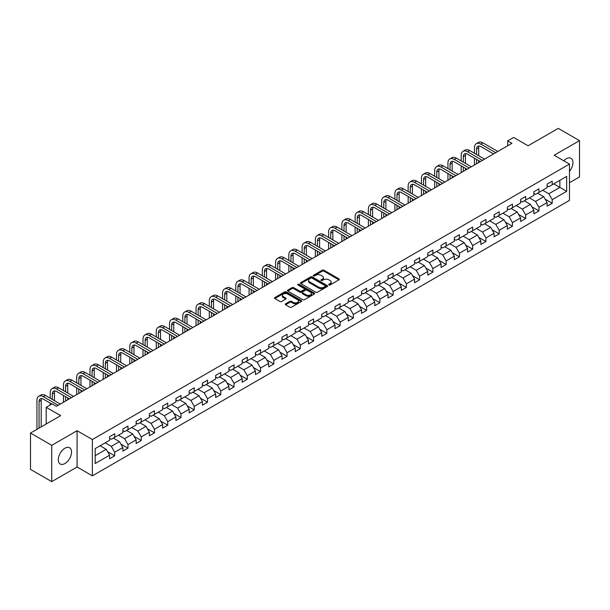 <?xml version="1.0" encoding="UTF-8"?>
<svg xmlns="http://www.w3.org/2000/svg" width="610" height="610" viewBox="0 0 610 610"><rect width="100%" height="100%" fill="white"/><g stroke="black" fill="none" stroke-linecap="round" stroke-linejoin="round"><path stroke-width="0.91" d="M328.904 284.946A0.824 0.48 0 0 0 330.071 284.946L338.939 279.83A1.182 0.679 0 0 0 339.282 279.349A1.182 0.679 0 0 0 338.939 278.869L323.918 270.2A1.182 0.679 0 0 0 322.255 270.2L313.387 275.316A0.824 0.48 0 0 0 314.554 275.987L315.705 275.323A3.774 2.181 0 0 1 321.043 275.323L322.293 276.048A3.774 2.181 0 0 1 323.399 277.588A3.774 2.181 0 0 1 322.293 279.128L321.15 279.792A0.824 0.48 0 0 0 322.316 280.47L323.46 279.807A3.774 2.181 0 0 1 328.798 279.807L330.048 280.524A3.774 2.181 0 0 1 331.154 282.072A3.774 2.181 0 0 1 330.048 283.612L328.904 284.275A0.824 0.48 0 0 0 328.904 284.946L328.904 284.275M64.919 463.531A9.371 5.414 120 0 0 71.042 455.266A9.371 5.414 120 0 0 69.609 447.755A9.371 5.414 120 0 0 64.919 448.22A9.371 5.414 120 0 0 58.796 456.486A9.371 5.414 120 0 0 60.23 463.996A9.371 5.414 120 0 0 64.919 463.531M569.473 171.311A9.371 5.414 120 0 0 571.013 158.272A9.371 5.414 120 0 0 566.324 158.737A9.371 5.414 120 0 0 563.777 160.796M285.632 303.81A1.182 0.679 0 0 0 285.289 304.298A1.182 0.679 0 0 0 285.632 304.779L289.841 307.211A1.182 0.679 0 0 0 291.511 307.211L301.355 301.523A1.182 0.679 0 0 0 301.698 301.043A1.182 0.679 0 0 0 301.355 300.562L286.342 291.893A1.182 0.679 0 0 0 284.672 291.893L274.828 297.573A1.182 0.679 0 0 0 274.485 298.061A1.182 0.679 0 0 0 274.828 298.542L279.914 301.477A1.182 0.679 0 0 0 281.584 301.477L285.8 299.045A1.182 0.679 0 0 0 286.143 298.565A1.182 0.679 0 0 0 285.8 298.084L283.276 296.628A3.157 1.822 0 0 1 282.354 295.339A3.157 1.822 0 0 1 284.298 293.654A3.157 1.822 0 0 1 287.737 294.05L297.619 299.754A3.157 1.822 0 0 1 298.549 301.043A3.157 1.822 0 0 1 296.597 302.728A3.157 1.822 0 0 1 293.158 302.331L291.511 301.378A1.182 0.679 0 0 0 289.841 301.378L285.632 303.81L285.632 304.779L289.841 302.362L289.841 301.378M569.473 182.733L579.5 176.938L579.5 140.628L558.257 128.367L528.085 145.782L513.635 137.441L507.688 140.879L511.935 143.327L56.417 406.321L52.17 403.866L46.223 407.305L46.223 423.98M51.743 445.323L51.743 481.633L77.073 467.016L77.073 430.706L51.743 445.323L30.5 433.062L60.672 415.639L46.223 407.305M77.073 430.706L92.369 439.536L569.473 164.082L569.473 200.393L92.369 475.846L92.369 439.536M579.5 140.628L554.177 155.253L569.473 164.082M315.789 292.228A1.182 0.679 0 0 0 317.452 292.228L327.296 286.548A1.182 0.679 0 0 0 327.646 286.067A1.182 0.679 0 0 0 327.296 285.587L312.282 276.917A1.182 0.679 0 0 0 310.612 276.917L300.768 282.598A1.182 0.679 0 0 0 300.425 283.078A1.182 0.679 0 0 0 300.768 283.558L315.789 292.228M298.221 285.122A0.824 0.48 0 0 1 299.06 285.244L299.06 284.26L314.325 293.075A1.182 0.679 0 0 1 314.676 293.555A1.182 0.679 0 0 1 314.325 294.035L304.481 299.716A1.182 0.679 0 0 1 302.819 299.716L287.798 291.054L292.015 288.637L292.015 287.653L287.798 290.085A1.182 0.679 0 0 0 287.455 290.566A1.182 0.679 0 0 0 287.798 291.054L287.798 290.085M292.015 288.637A1.182 0.679 0 0 1 293.685 288.637L293.685 287.653A1.182 0.679 0 0 0 292.015 287.653M293.685 287.653L299.769 291.168A1.182 0.679 0 0 0 301.439 291.168L304.23 289.559A1.182 0.679 0 0 0 304.581 289.079A1.182 0.679 0 0 0 304.23 288.591L297.893 284.931A0.824 0.48 0 0 1 299.06 284.26M51.743 481.633L30.5 469.372L30.5 433.062M107.627 451.728L114.718 455.83L114.718 452.246L122.877 447.534L122.877 451.118L127.978 448.175L127.978 444.591L136.137 439.879L136.137 443.462L141.238 440.519L141.238 436.935L149.397 432.223L149.397 435.807L154.49 432.864L154.49 429.28L162.649 424.575L162.649 428.151L167.75 425.208L167.75 421.632L175.909 416.92L175.909 420.503L181.01 417.553L181.01 413.976L189.169 409.264L189.169 412.848L194.262 409.905L194.262 406.321L202.421 401.609L202.421 405.192L207.522 402.249L207.522 398.666L215.681 393.953L215.681 397.537L220.782 394.594L220.782 391.01L228.941 386.298L228.941 389.881L234.034 386.938L234.034 383.354L242.193 378.65L242.193 382.226L247.294 379.283L247.294 375.707L255.453 370.994L255.453 374.578L260.554 371.627L260.554 368.051L268.713 363.339L268.713 366.923L273.814 363.979L273.814 360.396L281.972 355.683L281.972 359.267L287.066 356.324L287.066 352.74L295.225 348.028L295.225 351.612L300.326 348.668L300.326 345.085L308.485 340.38L308.485 343.956L313.586 341.013L313.586 337.429L321.744 332.724L321.744 336.301L326.838 333.357L326.838 329.781L334.997 325.069L334.997 328.653L340.098 325.709L340.098 322.126L348.257 317.413L348.257 320.997L353.358 318.054L353.358 314.47L361.517 309.758L361.517 313.342L366.61 310.398L366.61 306.815L374.769 302.102L374.769 305.686L379.87 302.743L379.87 299.159L388.029 294.455L388.029 298.031L393.13 295.087L393.13 291.504L401.288 286.799L401.288 290.375L406.39 287.432L406.39 283.856L414.548 279.144L414.548 282.727L419.642 279.784L419.642 276.2L427.801 271.488L427.801 275.072L432.902 272.129L432.902 268.545L441.06 263.833L441.06 267.416L446.162 264.473L446.162 260.889L454.32 256.177L454.32 259.761L459.414 256.818L459.414 253.234L467.573 248.529L467.573 252.105L472.674 249.162L472.674 245.578L480.832 240.874L480.832 244.45L485.934 241.507L485.934 237.93L494.092 233.218L494.092 236.802L499.186 233.859L499.186 230.275L507.345 225.563L507.345 229.146L512.446 226.203L512.446 222.619L520.604 217.907L520.604 221.491L525.706 218.548L525.706 214.964L533.864 210.252L533.864 213.835L538.966 210.892L538.966 207.308L547.124 202.604L547.124 206.18L552.218 203.237L552.218 199.653L566.667 191.319L566.667 176.397L559.866 180.324L559.866 187.392L566.667 191.319M114.718 455.83L109.617 458.773L109.617 455.19L95.175 463.531L95.175 448.617L109.617 440.275L109.617 436.691L114.718 433.748L114.718 437.332L122.877 432.62L122.877 429.036L127.978 426.093L127.978 429.676L136.137 424.964L136.137 421.38L141.238 418.437L141.238 422.021L149.397 417.309L149.397 413.725L154.49 410.782L154.49 414.365L162.649 409.653L162.649 406.077L167.75 403.134L167.75 406.71L175.909 402.005L175.909 398.421L181.01 395.478L181.01 399.062L189.169 394.35L189.169 390.766L194.262 387.823L194.262 391.406L202.421 386.694L202.421 383.111L207.522 380.167L207.522 383.751L215.681 379.039L215.681 375.455L220.782 372.512L220.782 376.095L228.941 371.383L228.941 367.807L234.034 364.856L234.034 368.44L242.193 363.728L242.193 360.152L247.294 357.208L247.294 360.784L255.453 356.08L255.453 352.496L260.554 349.553L260.554 353.137L268.713 348.424L268.713 344.841L273.814 341.897L273.814 345.481L281.972 340.769L281.972 337.185L287.066 334.242L287.066 337.826L295.225 333.113L295.225 329.53L300.326 326.586L300.326 330.17L308.485 325.458L308.485 321.882L313.586 318.931L313.586 322.515L321.744 317.802L321.744 314.226L326.838 311.283L326.838 314.859L334.997 310.154L334.997 306.571L340.098 303.627L340.098 307.211L348.257 302.499L348.257 298.915L353.358 295.972L353.358 299.556L361.517 294.844L361.517 291.26L366.61 288.316L366.61 291.9L374.769 287.188L374.769 283.604L379.87 280.661L379.87 284.245L388.029 279.533L388.029 275.956L393.13 273.005L393.13 276.589L401.288 271.877L401.288 268.301L406.39 265.358L406.39 268.934L414.548 264.229L414.548 260.645L419.642 257.702L419.642 261.286L427.801 256.574L427.801 252.99L432.902 250.047L432.902 253.63L441.06 248.918L441.06 245.334L446.162 242.391L446.162 245.975L454.32 241.263L454.32 237.679L459.414 234.736L459.414 238.319L467.573 233.607L467.573 230.031L472.674 227.088L472.674 230.664L480.832 225.959L480.832 222.375L485.934 219.432L485.934 223.008L494.092 218.304L494.092 214.72L499.186 211.777L499.186 215.36L507.345 210.648L507.345 207.064L512.446 204.121L512.446 207.705L520.604 202.993L520.604 199.409L525.706 196.466L525.706 200.049L533.864 195.337L533.864 191.753L538.966 188.81L538.966 192.394L547.124 187.682L547.124 184.106L552.218 181.162L552.218 184.738L566.667 176.397M113.361 438.117L119.476 441.648L111.317 446.36L105.202 442.822M109.617 438.308L111.317 439.291L114.718 437.332M111.317 446.36L114.718 452.246M119.476 441.648L122.877 447.534M126.621 430.462L132.736 433.992L124.577 438.704L118.462 435.174M122.877 430.66L124.577 431.636L127.978 429.676M124.577 438.704L127.978 444.591M132.736 433.992L136.137 439.879M139.873 422.806L145.996 426.337L137.837 431.049L131.714 427.518M136.137 423.004L137.837 423.98L141.238 422.021M137.837 431.049L141.238 436.935M145.996 426.337L149.397 432.223M153.133 415.151L159.248 418.681L151.089 423.393L144.974 419.863M149.397 415.349L151.089 416.333L154.49 414.365M151.089 423.393L154.49 429.28M159.248 418.681L162.649 424.575M166.393 407.495L172.508 411.033L164.349 415.738L158.234 412.207M162.649 407.693L164.349 408.677L167.75 406.71M164.349 415.738L167.75 421.632M172.508 411.033L175.909 416.92M179.645 399.84L185.768 403.378L177.609 408.09L171.486 404.552M175.909 400.038L177.609 401.022L181.01 399.062M177.609 408.09L181.01 413.976M185.768 403.378L189.169 409.264M192.905 392.192L199.028 395.722L190.869 400.434L184.746 396.896M189.169 392.382L190.869 393.366L194.262 391.406M190.869 400.434L194.262 406.321M199.028 395.722L202.421 401.609M206.165 384.536L212.28 388.067L204.121 392.779L198.006 389.249M202.421 384.735L204.121 385.711L207.522 383.751M204.121 392.779L207.522 398.666M212.28 388.067L215.681 393.953M219.417 376.881L225.54 380.411L217.381 385.123L211.258 381.593M215.681 377.079L217.381 378.055L220.782 376.095M217.381 385.123L220.782 391.01M225.54 380.411L228.941 386.298M232.677 369.225L238.8 372.756L230.641 377.468L224.518 373.938M228.941 369.424L230.641 370.407L234.034 368.44M230.641 377.468L234.034 383.354M238.8 372.756L242.193 378.65M245.937 361.57L252.052 365.108L243.893 369.812L237.778 366.282M242.193 361.768L243.893 362.752L247.294 360.784M243.893 369.812L247.294 375.707M252.052 365.108L255.453 370.994M259.197 353.914L265.312 357.452L257.153 362.165L251.038 358.627M255.453 354.113L257.153 355.096L260.554 353.137M257.153 362.165L260.554 368.051M265.312 357.452L268.713 363.339M272.449 346.267L278.572 349.797L270.413 354.509L264.29 350.971M268.713 346.457L270.413 347.441L273.814 345.481M270.413 354.509L273.814 360.396M278.572 349.797L281.972 355.683M285.709 338.611L291.824 342.141L283.665 346.854L277.55 343.323M281.972 338.809L283.665 339.785L287.066 337.826M283.665 346.854L287.066 352.74M291.824 342.141L295.225 348.028M298.969 330.955L305.084 334.486L296.925 339.198L290.81 335.668M295.225 331.154L296.925 332.13L300.326 330.17M296.925 339.198L300.326 345.085M305.084 334.486L308.485 340.38M312.221 323.3L318.344 326.83L310.185 331.543L304.062 328.012M308.485 323.498L310.185 324.482L313.586 322.515M310.185 331.543L313.586 337.429M318.344 326.83L321.744 332.724M325.481 315.644L331.604 319.183L323.445 323.887L317.322 320.357M321.744 315.843L323.445 316.826L326.838 314.859M323.445 323.887L326.838 329.781M331.604 319.183L334.997 325.069M338.741 307.997L344.856 311.527L336.697 316.239L330.582 312.701M334.997 308.187L336.697 309.171L340.098 307.211M336.697 316.239L340.098 322.126M344.856 311.527L348.257 317.413M351.993 300.341L358.116 303.871L349.957 308.584L343.834 305.046M348.257 300.532L349.957 301.515L353.358 299.556M349.957 308.584L353.358 314.47M358.116 303.871L361.517 309.758M365.253 292.686L371.376 296.216L363.217 300.928L357.094 297.398M361.517 292.884L363.217 293.86L366.61 291.9M363.217 300.928L366.61 306.815M371.376 296.216L374.769 302.102M378.513 285.03L384.628 288.56L376.469 293.273L370.354 289.742M374.769 285.228L376.469 286.204L379.87 284.245M376.469 293.273L379.87 299.159M384.628 288.56L388.029 294.455M391.772 277.375L397.888 280.913L389.729 285.617L383.614 282.087M388.029 277.573L389.729 278.556L393.13 276.589M389.729 285.617L393.13 291.504M397.888 280.913L401.288 286.799M405.025 269.719L411.148 273.257L402.989 277.962L396.866 274.431M401.288 269.917L402.989 270.901L406.39 268.934M402.989 277.962L406.39 283.856M411.148 273.257L414.548 279.144M418.285 262.071L424.4 265.602L416.241 270.314L410.126 266.776M414.548 262.262L416.241 263.245L419.642 261.286M416.241 270.314L419.642 276.2M424.4 265.602L427.801 271.488M431.545 254.416L437.66 257.946L429.501 262.658L423.386 259.12M427.801 254.606L429.501 255.59L432.902 253.63M429.501 262.658L432.902 268.545M437.66 257.946L441.06 263.833M444.797 246.76L450.92 250.291L442.761 255.003L436.638 251.472M441.06 246.958L442.761 247.935L446.162 245.975M442.761 255.003L446.162 260.889M450.92 250.291L454.32 256.177M458.057 239.105L464.179 242.635L456.021 247.347L449.898 243.817M454.32 239.303L456.021 240.279L459.414 238.319M456.021 247.347L459.414 253.234M464.179 242.635L467.573 248.529M471.316 231.449L477.432 234.987L469.273 239.692L463.158 236.162M467.573 231.648L469.273 232.631L472.674 230.664M469.273 239.692L472.674 245.578M477.432 234.987L480.832 240.874M484.569 223.794L490.692 227.332L482.533 232.036L476.41 228.506M480.832 223.992L482.533 224.976L485.934 223.008M482.533 232.036L485.934 237.93M490.692 227.332L494.092 233.218M497.829 216.146L503.951 219.676L495.793 224.388L489.67 220.85M494.092 216.337L495.793 217.32L499.186 215.36M495.793 224.388L499.186 230.275M503.951 219.676L507.345 225.563M511.088 208.49L517.204 212.021L509.045 216.733L502.93 213.195M507.345 208.681L509.045 209.665L512.446 207.705M509.045 216.733L512.446 222.619M517.204 212.021L520.604 217.907M524.348 200.835L530.464 204.365L522.305 209.077L516.19 205.547M520.604 201.033L522.305 202.009L525.706 200.049M522.305 209.077L525.706 214.964M530.464 204.365L533.864 210.252M537.601 193.179L543.723 196.71L535.565 201.422L529.442 197.892M533.864 193.378L535.565 194.361L538.966 192.394M535.565 201.422L538.966 207.308M543.723 196.71L547.124 202.604M553.75 183.854L559.866 187.392L548.817 193.766L542.702 190.236M547.124 185.722L548.817 186.706L552.218 184.738M548.817 193.766L552.218 199.653M77.073 467.016L92.369 475.846M507.688 140.879L507.688 145.782M95.175 455.678L106.224 449.303L100.101 445.765M106.224 449.303L109.617 455.19M545.126 199.142L552.218 203.237M531.867 206.798L538.966 210.892M518.607 214.453L525.706 218.548M505.354 222.101L512.446 226.203M492.095 229.756L499.186 233.859M478.835 237.412L485.934 241.507M465.575 245.067L472.674 249.162M452.323 252.723L459.414 256.818M439.063 260.378L446.162 264.473M425.803 268.026L432.902 272.129M412.551 275.682L419.642 279.784M399.291 283.337L406.39 287.432M386.031 290.993L393.13 295.087M372.779 298.648L379.87 302.743M359.519 306.304L366.61 310.398M346.259 313.952L353.358 318.054M332.999 321.607L340.098 325.709M319.747 329.263L326.838 333.357M306.487 336.918L313.586 341.013M293.227 344.574L300.326 348.668M279.975 352.229L287.066 356.324M266.715 359.877L273.814 363.979M253.455 367.533L260.554 371.627M240.203 375.188L247.294 379.283M226.943 382.844L234.034 386.938M213.683 390.499L220.782 394.594M200.423 398.147L207.522 402.249M187.171 405.803L194.262 409.905M173.911 413.458L181.01 417.553M160.651 421.113L167.75 425.208M147.399 428.769L154.49 432.864M134.139 436.424L141.238 440.519M120.879 444.072L127.978 448.175M329.232 285.061L330.048 284.588A3.774 2.181 0 0 0 331.154 283.048L331.154 282.072M323.399 277.588L323.399 278.572A3.774 2.181 0 0 1 322.293 280.112L321.478 280.585M338.939 278.869L338.939 279.83L323.918 271.175A1.182 0.679 0 0 0 322.255 271.175L313.715 276.101M327.28 286.555L312.282 277.893A1.182 0.679 0 0 0 310.612 277.893L300.791 283.574M325.214 286.403A0.824 0.48 0 0 0 325.214 285.732L312.03 278.122A0.824 0.48 0 0 0 310.864 278.122L309.659 278.816A3.774 2.181 0 0 0 308.553 280.356A3.774 2.181 0 0 0 309.659 281.904L318.664 287.104A3.774 2.181 0 0 0 324.002 287.104L325.214 286.403L325.214 287.386A0.824 0.48 0 0 0 325.458 287.051L325.458 286.067M308.553 280.356L308.553 281.34A3.774 2.181 0 0 0 309.659 282.88L309.659 281.904M325.214 287.386L324.002 288.08A3.774 2.181 0 0 1 318.664 288.08L309.659 282.88M293.685 288.637L299.769 292.152A1.182 0.679 0 0 0 301.439 292.152L304.23 290.535A1.182 0.679 0 0 0 304.581 290.055L304.581 289.079M299.06 285.244L314.31 294.043M306.09 294.821A3.157 1.822 0 0 0 309.529 295.217A3.157 1.822 0 0 0 311.474 293.532A3.157 1.822 0 0 0 310.551 292.243L307.066 290.23A1.182 0.679 0 0 0 305.404 290.23L302.606 291.847A1.182 0.679 0 0 0 302.263 292.327A1.182 0.679 0 0 0 302.606 292.808L306.09 294.821L306.09 295.804A3.157 1.822 0 0 0 309.529 296.193A3.157 1.822 0 0 0 311.474 294.516L311.474 293.532M302.263 292.327L302.263 293.311A1.182 0.679 0 0 0 302.606 293.791L302.606 292.808M306.09 295.804L302.606 293.791M298.549 301.043L298.549 302.026A3.157 1.822 0 0 1 296.597 303.711A3.157 1.822 0 0 1 293.158 303.315L291.511 302.362A1.182 0.679 0 0 0 289.841 302.362M282.354 295.339L282.354 296.315A3.157 1.822 0 0 0 283.276 297.604L283.276 296.628M285.8 298.084L285.8 299.045L283.276 297.604M301.355 300.562L301.355 301.523L286.342 292.876A1.182 0.679 0 0 0 284.672 292.876L274.843 298.549L274.828 297.573M474.443 153.278L474.443 147.788A9.013 5.208 60 0 1 476.311 143.655L478.431 142.435A9.013 5.208 60 0 1 482.937 142.877L497.829 151.471M476.311 143.655A9.013 5.208 60 0 1 480.817 144.105L495.709 152.698M493.582 153.926L480.817 146.56A6.008 3.469 -120 0 0 477.813 146.263A6.008 3.469 -120 0 0 476.57 149.008L476.57 154.505M479.071 145.981A6.008 3.469 -120 0 0 478.69 147.788L478.69 155.733M476.57 159.416L476.57 163.747M478.69 160.643L478.69 162.527M474.443 164.975L474.443 158.188M461.183 160.933L461.183 155.436A9.013 5.208 60 0 1 463.051 151.31L465.178 150.083A9.013 5.208 60 0 1 469.685 150.533L484.569 159.126M463.051 151.31A9.013 5.208 60 0 1 467.557 151.76L482.449 160.354M480.322 161.581L467.557 154.216A6.008 3.469 -120 0 0 464.553 153.918A6.008 3.469 -120 0 0 463.31 156.663L463.31 162.161M465.811 153.636A6.008 3.469 -120 0 0 465.43 155.436L465.43 163.388M463.31 167.064L463.31 171.402M465.43 168.291L465.43 170.175M461.183 172.63L461.183 165.844M447.931 168.589L447.931 163.091A9.013 5.208 60 0 1 449.791 158.966L451.918 157.738A9.013 5.208 60 0 1 456.425 158.188L471.316 166.782M449.791 158.966A9.013 5.208 60 0 1 454.297 159.416L469.189 168.009M467.062 169.237L454.297 161.863A6.008 3.469 -120 0 0 451.293 161.566A6.008 3.469 -120 0 0 450.05 164.319L450.05 169.816M452.551 161.292A6.008 3.469 -120 0 0 452.178 163.091L452.178 171.044M450.05 174.719L450.05 179.058M452.178 175.947L452.178 177.83M447.931 180.285L447.931 173.492M434.671 176.244L434.671 170.747A9.013 5.208 60 0 1 436.539 166.621L438.659 165.394A9.013 5.208 60 0 1 443.165 165.844L458.057 174.437M436.539 166.621A9.013 5.208 60 0 1 441.045 167.064L455.929 175.665M453.809 176.892L441.045 169.519A6.008 3.469 -120 0 0 438.041 169.222A6.008 3.469 -120 0 0 436.791 171.974L436.791 177.472M439.291 168.947A6.008 3.469 -120 0 0 438.918 170.747L438.918 178.7M436.791 182.375L436.791 186.713M438.918 183.602L438.918 185.486M434.671 187.941L434.671 181.147M421.411 183.9L421.411 178.402A9.013 5.208 60 0 1 423.279 174.277L425.406 173.049A9.013 5.208 60 0 1 429.913 173.492L444.797 182.093M423.279 174.277A9.013 5.208 60 0 1 427.785 174.719L442.677 183.32M440.55 184.548L427.785 177.174A6.008 3.469 -120 0 0 424.781 176.877A6.008 3.469 -120 0 0 423.538 179.63L423.538 185.12M426.039 176.603A6.008 3.469 -120 0 0 425.658 178.402L425.658 186.347M423.538 190.03L423.538 194.369M425.658 191.258L425.658 193.141M421.411 195.596L421.411 188.803M408.151 191.548L408.151 186.058A9.013 5.208 60 0 1 410.019 181.932L412.146 180.705A9.013 5.208 60 0 1 416.653 181.147L431.545 189.748M410.019 181.932A9.013 5.208 60 0 1 414.525 182.375L429.417 190.968M427.29 192.196L414.525 184.83A6.008 3.469 -120 0 0 411.521 184.533A6.008 3.469 -120 0 0 410.278 187.285L410.278 192.775M412.779 184.25A6.008 3.469 -120 0 0 412.406 186.058L412.406 194.003M410.278 197.686L410.278 202.024M412.406 198.913L412.406 200.797M408.151 203.244L408.151 196.458M394.899 199.203L394.899 193.713A9.013 5.208 60 0 1 396.767 189.58L398.887 188.36A9.013 5.208 60 0 1 403.393 188.803L418.285 197.396M396.767 189.58A9.013 5.208 60 0 1 401.273 190.03L416.157 198.624M414.037 199.851L401.273 192.485A6.008 3.469 -120 0 0 398.269 192.188A6.008 3.469 -120 0 0 397.018 194.933L397.018 200.431M399.519 191.906A6.008 3.469 -120 0 0 399.146 193.713L399.146 201.658M397.018 205.341L397.018 209.672M399.146 206.561L399.146 208.452M394.899 210.9L394.899 204.114M381.639 206.859L381.639 201.361A9.013 5.208 60 0 1 383.507 197.236L385.627 196.008A9.013 5.208 60 0 1 390.141 196.458L405.025 205.052M383.507 197.236A9.013 5.208 60 0 1 388.013 197.686L402.905 206.279M400.778 207.507L388.013 200.141A6.008 3.469 -120 0 0 385.009 199.836A6.008 3.469 -120 0 0 383.766 202.589L383.766 208.086M386.267 199.561A6.008 3.469 -120 0 0 385.886 201.361L385.886 209.314M383.766 212.989L383.766 217.328M385.886 214.217L385.886 216.1M381.639 218.555L381.639 211.769M368.379 214.514L368.379 209.016A9.013 5.208 60 0 1 370.247 204.891L372.375 203.664A9.013 5.208 60 0 1 376.881 204.114L391.772 212.707M370.247 204.891A9.013 5.208 60 0 1 374.753 205.341L389.645 213.935M387.518 215.162L374.753 207.789A6.008 3.469 -120 0 0 371.749 207.492A6.008 3.469 -120 0 0 370.506 210.244L370.506 215.742M373.007 207.217A6.008 3.469 -120 0 0 372.634 209.016L372.634 216.969M370.506 220.645L370.506 224.983M372.634 221.872L372.634 223.756M368.379 226.211L368.379 219.417M355.127 222.17L355.127 216.672A9.013 5.208 60 0 1 356.987 212.547L359.115 211.319A9.013 5.208 60 0 1 363.621 211.769L378.513 220.362M356.987 212.547A9.013 5.208 60 0 1 361.501 212.989L376.385 221.59M374.265 222.818L361.501 215.444A6.008 3.469 -120 0 0 358.489 215.147A6.008 3.469 -120 0 0 357.246 217.9L357.246 223.397M359.748 214.873A6.008 3.469 -120 0 0 359.374 216.672L359.374 224.617M357.246 228.3L357.246 232.639M359.374 229.528L359.374 231.411M355.127 233.866L355.127 227.072M341.867 229.825L341.867 224.327A9.013 5.208 60 0 1 343.735 220.202L345.855 218.975A9.013 5.208 60 0 1 350.361 219.417L365.253 228.018M343.735 220.202A9.013 5.208 60 0 1 348.241 220.645L363.133 229.246M361.006 230.473L348.241 223.1A6.008 3.469 -120 0 0 345.237 222.802A6.008 3.469 -120 0 0 343.994 225.555L343.994 231.045M346.495 222.528A6.008 3.469 -120 0 0 346.114 224.327L346.114 232.273M343.994 235.956L343.994 240.294M346.114 237.183L346.114 239.067M341.867 241.522L341.867 234.728M328.607 237.473L328.607 231.983A9.013 5.208 60 0 1 330.475 227.858L332.602 226.63A9.013 5.208 60 0 1 337.109 227.072L351.993 235.673M330.475 227.858A9.013 5.208 60 0 1 334.981 228.3L349.873 236.893M347.746 238.121L334.981 230.755A6.008 3.469 -120 0 0 331.977 230.458A6.008 3.469 -120 0 0 330.734 233.211L330.734 238.701M333.235 230.176A6.008 3.469 -120 0 0 332.854 231.983L332.854 239.928M330.734 243.611L330.734 247.95M332.854 244.839L332.854 246.722M328.607 249.17L328.607 242.383M315.355 245.129L315.355 239.638A9.013 5.208 60 0 1 317.215 235.506L319.343 234.286A9.013 5.208 60 0 1 323.849 234.728L338.741 243.321M317.215 235.506A9.013 5.208 60 0 1 321.722 235.956L336.613 244.549M334.486 245.777L321.722 238.411A6.008 3.469 -120 0 0 318.717 238.113A6.008 3.469 -120 0 0 317.474 240.858L317.474 246.356M319.975 237.831A6.008 3.469 -120 0 0 319.602 239.638L319.602 247.584M317.474 251.267L317.474 255.598M319.602 252.487L319.602 254.378M315.355 256.825L315.355 250.039M302.095 252.784L302.095 247.286A9.013 5.208 60 0 1 303.963 243.161L306.083 241.934A9.013 5.208 60 0 1 310.589 242.383L325.481 250.977M303.963 243.161A9.013 5.208 60 0 1 308.469 243.611L323.353 252.204M321.234 253.432L308.469 246.059A6.008 3.469 -120 0 0 305.465 245.761A6.008 3.469 -120 0 0 304.215 248.514L304.215 254.012M306.716 245.487A6.008 3.469 -120 0 0 306.342 247.286L306.342 255.239M304.215 258.914L304.215 263.253M306.342 260.142L306.342 262.025M302.095 264.481L302.095 257.694M288.835 260.44L288.835 254.942A9.013 5.208 60 0 1 290.703 250.817L292.83 249.589A9.013 5.208 60 0 1 297.337 250.039L312.221 258.632M290.703 250.817A9.013 5.208 60 0 1 295.209 251.267L310.101 259.86M307.974 261.088L295.209 253.714A6.008 3.469 -120 0 0 292.205 253.417A6.008 3.469 -120 0 0 290.962 256.169L290.962 261.667M293.463 253.142A6.008 3.469 -120 0 0 293.082 254.942L293.082 262.895M290.962 266.57L290.962 270.909M293.082 267.798L293.082 269.681M288.835 272.136L288.835 265.342M275.575 268.095L275.575 262.597A9.013 5.208 60 0 1 277.443 258.472L279.571 257.245A9.013 5.208 60 0 1 284.077 257.694L298.969 266.288M277.443 258.472A9.013 5.208 60 0 1 281.95 258.914L296.841 267.515M294.714 268.743L281.95 261.37A6.008 3.469 -120 0 0 278.945 261.072A6.008 3.469 -120 0 0 277.702 263.825L277.702 269.323M280.204 260.798A6.008 3.469 -120 0 0 279.83 262.597L279.83 270.543M277.702 274.225L277.702 278.564M279.83 275.453L279.83 277.337M275.575 279.792L275.575 272.998M262.323 275.75L262.323 270.253A9.013 5.208 60 0 1 264.191 266.128L266.311 264.9A9.013 5.208 60 0 1 270.817 265.342L285.709 273.943M264.191 266.128A9.013 5.208 60 0 1 268.697 266.57L283.581 275.171M281.462 276.391L268.697 269.025A6.008 3.469 -120 0 0 265.693 268.728A6.008 3.469 -120 0 0 264.443 271.481L264.443 276.971M266.944 268.453A6.008 3.469 -120 0 0 266.57 270.253L266.57 278.198M264.443 281.881L264.443 286.22M266.57 283.109L266.57 284.992M262.323 287.447L262.323 280.653M249.063 283.398L249.063 277.908A9.013 5.208 60 0 1 250.931 273.783L253.058 272.556A9.013 5.208 60 0 1 257.565 272.998L272.449 281.599M250.931 273.783A9.013 5.208 60 0 1 255.437 274.225L270.329 282.819M268.202 284.046L255.437 276.681A6.008 3.469 -120 0 0 252.433 276.383A6.008 3.469 -120 0 0 251.19 279.136L251.19 284.626M253.691 276.101A6.008 3.469 -120 0 0 253.31 277.908L253.31 285.854M251.19 289.536L251.19 293.875M253.31 290.764L253.31 292.647M249.063 295.095L249.063 288.309M235.803 291.054L235.803 285.564A9.013 5.208 60 0 1 237.671 281.431L239.799 280.204A9.013 5.208 60 0 1 244.305 280.653L259.197 289.247M237.671 281.431A9.013 5.208 60 0 1 242.178 281.881L257.069 290.474M254.942 291.702L242.178 284.336A6.008 3.469 -120 0 0 239.173 284.039A6.008 3.469 -120 0 0 237.93 286.784L237.93 292.281M240.431 283.757A6.008 3.469 -120 0 0 240.058 285.564L240.058 293.509M237.93 297.192L237.93 301.523M240.058 298.412L240.058 300.303M235.803 302.751L235.803 295.964M222.551 298.709L222.551 293.212A9.013 5.208 60 0 1 224.411 289.087L226.539 287.859A9.013 5.208 60 0 1 231.045 288.309L245.937 296.902M224.411 289.087A9.013 5.208 60 0 1 228.925 289.536L243.809 298.13M241.69 299.358L228.925 291.984A6.008 3.469 -120 0 0 225.913 291.687A6.008 3.469 -120 0 0 224.671 294.439L224.671 299.937M227.172 291.412A6.008 3.469 -120 0 0 226.798 293.212L226.798 301.165M224.671 304.84L224.671 309.178M226.798 306.067L226.798 307.951M222.551 310.406L222.551 303.62M209.291 306.365L209.291 300.867A9.013 5.208 60 0 1 211.159 296.742L213.279 295.514A9.013 5.208 60 0 1 217.785 295.964L232.677 304.558M211.159 296.742A9.013 5.208 60 0 1 215.665 297.192L230.557 305.785M228.43 307.013L215.665 299.64A6.008 3.469 -120 0 0 212.661 299.342A6.008 3.469 -120 0 0 211.418 302.095L211.418 307.592M213.919 299.068A6.008 3.469 -120 0 0 213.538 300.867L213.538 308.82M211.418 312.495L211.418 316.834M213.538 313.723L213.538 315.606M209.291 318.062L209.291 311.268M196.031 314.02L196.031 308.523A9.013 5.208 60 0 1 197.899 304.398L200.027 303.17A9.013 5.208 60 0 1 204.533 303.62L219.417 312.213M197.899 304.398A9.013 5.208 60 0 1 202.406 304.84L217.297 313.441M215.17 314.668L202.406 307.295A6.008 3.469 -120 0 0 199.401 306.998A6.008 3.469 -120 0 0 198.158 309.75L198.158 315.248M200.66 306.723A6.008 3.469 -120 0 0 200.286 308.523L200.286 316.468M198.158 320.151L198.158 324.489M200.286 321.378L200.286 323.262M196.031 325.717L196.031 318.923M182.779 321.676L182.779 316.178A9.013 5.208 60 0 1 184.639 312.053L186.767 310.825A9.013 5.208 60 0 1 191.273 311.268L206.165 319.869M184.639 312.053A9.013 5.208 60 0 1 189.146 312.495L204.037 321.096M201.91 322.316L189.146 314.951A6.008 3.469 -120 0 0 186.141 314.653A6.008 3.469 -120 0 0 184.899 317.406L184.899 322.896M187.4 314.379A6.008 3.469 -120 0 0 187.026 316.178L187.026 324.123M184.899 327.806L184.899 332.145M187.026 329.034L187.026 330.917M182.779 333.373L182.779 326.579M169.519 329.324L169.519 323.834A9.013 5.208 60 0 1 171.387 319.701L173.507 318.481A9.013 5.208 60 0 1 178.013 318.923L192.905 327.524M171.387 319.701A9.013 5.208 60 0 1 175.893 320.151L190.777 328.744M188.658 329.972L175.893 322.606A6.008 3.469 -120 0 0 172.889 322.309A6.008 3.469 -120 0 0 171.639 325.061L171.639 330.551M174.14 322.027A6.008 3.469 -120 0 0 173.766 323.834L173.766 331.779M171.639 335.462L171.639 339.8M173.766 336.69L173.766 338.573M169.519 341.02L169.519 334.234M156.259 336.979L156.259 331.482A9.013 5.208 60 0 1 158.127 327.356L160.255 326.129A9.013 5.208 60 0 1 164.761 326.579L179.645 335.172M158.127 327.356A9.013 5.208 60 0 1 162.634 327.806L177.525 336.4M175.398 337.627L162.634 330.262A6.008 3.469 -120 0 0 159.629 329.964A6.008 3.469 -120 0 0 158.386 332.709L158.386 338.207M160.887 329.682A6.008 3.469 -120 0 0 160.506 331.482L160.506 339.435M158.386 343.117L158.386 347.448M160.506 344.337L160.506 346.221M156.259 348.676L156.259 341.89M142.999 344.635L142.999 339.137A9.013 5.208 60 0 1 144.867 335.012L146.995 333.784A9.013 5.208 60 0 1 151.501 334.234L166.393 342.828M144.867 335.012A9.013 5.208 60 0 1 149.374 335.462L164.265 344.055M162.138 345.283L149.374 337.909A6.008 3.469 -120 0 0 146.369 337.612A6.008 3.469 -120 0 0 145.127 340.365L145.127 345.862M147.628 337.338A6.008 3.469 -120 0 0 147.254 339.137L147.254 347.09M145.127 350.765L145.127 355.104M147.254 351.993L147.254 353.876M142.999 356.331L142.999 349.538M129.747 352.29L129.747 346.793A9.013 5.208 60 0 1 131.615 342.667L133.735 341.44A9.013 5.208 60 0 1 138.241 341.89L153.133 350.483M131.615 342.667A9.013 5.208 60 0 1 136.121 343.117L151.005 351.711M148.886 352.938L136.121 345.565A6.008 3.469 -120 0 0 133.117 345.268A6.008 3.469 -120 0 0 131.867 348.02L131.867 353.518M134.368 344.993A6.008 3.469 -120 0 0 133.994 346.793L133.994 354.745M131.867 358.421L131.867 362.759M133.994 359.648L133.994 361.532M129.747 363.987L129.747 357.193M116.487 359.946L116.487 354.448A9.013 5.208 60 0 1 118.355 350.323L120.483 349.095A9.013 5.208 60 0 1 124.989 349.538L139.873 358.139M118.355 350.323A9.013 5.208 60 0 1 122.862 350.765L137.753 359.366M135.626 360.594L122.862 353.22A6.008 3.469 -120 0 0 119.857 352.923A6.008 3.469 -120 0 0 118.614 355.676L118.614 361.173M121.115 352.649A6.008 3.469 -120 0 0 120.734 354.448L120.734 362.393M118.614 366.076L118.614 370.415M120.734 367.304L120.734 369.187M116.487 371.642L116.487 364.849M103.227 367.594L103.227 362.104A9.013 5.208 60 0 1 105.095 357.978L107.223 356.751A9.013 5.208 60 0 1 111.729 357.193L126.621 365.794M105.095 357.978A9.013 5.208 60 0 1 109.602 358.421L124.493 367.022M122.366 368.242L109.602 360.876A6.008 3.469 -120 0 0 106.597 360.579A6.008 3.469 -120 0 0 105.355 363.331L105.355 368.821M107.856 360.304A6.008 3.469 -120 0 0 107.482 362.104L107.482 370.049M105.355 373.732L105.355 378.07M107.482 374.959L107.482 376.843M103.227 379.298L103.227 372.504M89.975 375.249L89.975 369.759A9.013 5.208 60 0 1 91.835 365.626L93.963 364.406A9.013 5.208 60 0 1 98.469 364.849L113.361 373.45M91.835 365.626A9.013 5.208 60 0 1 96.349 366.076L111.233 374.67M109.114 375.897L96.349 368.531A6.008 3.469 -120 0 0 93.338 368.234A6.008 3.469 -120 0 0 92.095 370.987L92.095 376.477M94.596 367.952A6.008 3.469 -120 0 0 94.222 369.759L94.222 377.704M92.095 381.387L92.095 385.726M94.222 382.615L94.222 384.498M89.975 386.946L89.975 380.16M76.715 382.905L76.715 377.407A9.013 5.208 60 0 1 78.583 373.282L80.703 372.054A9.013 5.208 60 0 1 85.209 372.504L100.101 381.097M78.583 373.282A9.013 5.208 60 0 1 83.09 373.732L97.981 382.325M95.854 383.553L83.09 376.187A6.008 3.469 -120 0 0 80.085 375.89A6.008 3.469 -120 0 0 78.843 378.635L78.843 384.132M81.344 375.608A6.008 3.469 -120 0 0 80.962 377.407L80.962 385.36M78.843 389.043L78.843 393.374M80.962 390.263L80.962 392.146M76.715 394.601L76.715 387.815M63.455 390.56L63.455 385.062A9.013 5.208 60 0 1 65.323 380.937L67.451 379.71A9.013 5.208 60 0 1 71.957 380.16L86.841 388.753M65.323 380.937A9.013 5.208 60 0 1 69.83 381.387L84.721 389.981M82.594 391.208L69.83 383.835A6.008 3.469 -120 0 0 66.825 383.537A6.008 3.469 -120 0 0 65.583 386.29L65.583 391.788M68.084 383.263A6.008 3.469 -120 0 0 67.71 385.062L67.71 393.015M65.583 396.691L65.583 401.029M67.71 397.918L67.71 399.802M63.455 402.257L63.455 395.463M50.203 398.216L50.203 392.718A9.013 5.208 60 0 1 52.063 388.593L54.191 387.365A9.013 5.208 60 0 1 58.697 387.815L73.589 396.408M52.063 388.593A9.013 5.208 60 0 1 56.57 389.043L71.462 397.636M69.334 398.864L56.57 391.49A6.008 3.469 -120 0 0 53.566 391.193A6.008 3.469 -120 0 0 52.323 393.946L52.323 399.443M54.824 390.918A6.008 3.469 -120 0 0 54.45 392.718L54.45 400.671M50.203 405.002L50.203 403.118M36.943 429.341L36.943 400.374A9.013 5.208 60 0 1 38.811 396.248L40.931 395.021A9.013 5.208 60 0 1 45.437 395.463L60.329 404.064M38.811 396.248A9.013 5.208 60 0 1 43.318 396.691L58.202 405.292M51.835 404.064L43.318 399.146A6.008 3.469 -120 0 0 40.313 398.849A6.008 3.469 -120 0 0 39.063 401.601L39.063 428.113M41.564 398.574A6.008 3.469 -120 0 0 41.19 400.374L41.19 426.886M330.048 284.588L330.048 283.612M321.15 280.47L321.15 279.792M322.293 280.112L322.293 279.128M313.387 275.987L313.387 275.316M322.255 271.175L322.255 270.2M323.918 271.175L323.918 270.2M300.768 283.558L300.768 282.598M310.612 277.893L310.612 276.917M312.282 277.893L312.282 276.917M327.296 286.548L327.296 285.587M318.664 288.08L318.664 287.104M324.002 288.08L324.002 287.104M299.769 292.152L299.769 291.168M301.439 292.152L301.439 291.168M304.23 290.535L304.23 289.559M314.325 294.035L314.325 293.075M291.511 302.362L291.511 301.378M293.158 303.315L293.158 302.331M284.672 292.876L284.672 291.893M286.342 292.876L286.342 291.893M482.937 142.877L480.817 144.105M478.69 147.788L476.57 149.008M469.685 150.533L467.557 151.76M465.43 155.436L463.31 156.663M456.425 158.188L454.297 159.416M452.178 163.091L450.05 164.319M443.165 165.844L441.045 167.064M438.918 170.747L436.791 171.974M429.913 173.492L427.785 174.719M425.658 178.402L423.538 179.63M416.653 181.147L414.525 182.375M412.406 186.058L410.278 187.285M403.393 188.803L401.273 190.03M399.146 193.713L397.018 194.933M390.141 196.458L388.013 197.686M385.886 201.361L383.766 202.589M376.881 204.114L374.753 205.341M372.634 209.016L370.506 210.244M363.621 211.769L361.501 212.989M359.374 216.672L357.246 217.9M350.361 219.417L348.241 220.645M346.114 224.327L343.994 225.555M337.109 227.072L334.981 228.3M332.854 231.983L330.734 233.211M323.849 234.728L321.722 235.956M319.602 239.638L317.474 240.858M310.589 242.383L308.469 243.611M306.342 247.286L304.215 248.514M297.337 250.039L295.209 251.267M293.082 254.942L290.962 256.169M284.077 257.694L281.95 258.914M279.83 262.597L277.702 263.825M270.817 265.342L268.697 266.57M266.57 270.253L264.443 271.481M257.565 272.998L255.437 274.225M253.31 277.908L251.19 279.136M244.305 280.653L242.178 281.881M240.058 285.564L237.93 286.784M231.045 288.309L228.925 289.536M226.798 293.212L224.671 294.439M217.785 295.964L215.665 297.192M213.538 300.867L211.418 302.095M204.533 303.62L202.406 304.84M200.286 308.523L198.158 309.75M191.273 311.268L189.146 312.495M187.026 316.178L184.899 317.406M178.013 318.923L175.893 320.151M173.766 323.834L171.639 325.061M164.761 326.579L162.634 327.806M160.506 331.482L158.386 332.709M151.501 334.234L149.374 335.462M147.254 339.137L145.127 340.365M138.241 341.89L136.121 343.117M133.994 346.793L131.867 348.02M124.989 349.538L122.862 350.765M120.734 354.448L118.614 355.676M111.729 357.193L109.602 358.421M107.482 362.104L105.355 363.331M98.469 364.849L96.349 366.076M94.222 369.759L92.095 370.987M85.209 372.504L83.09 373.732M80.962 377.407L78.843 378.635M71.957 380.16L69.83 381.387M67.71 385.062L65.583 386.29M58.697 387.815L56.57 389.043M54.45 392.718L52.323 393.946M45.437 395.463L43.318 396.691M41.19 400.374L39.063 401.601"/></g></svg>
